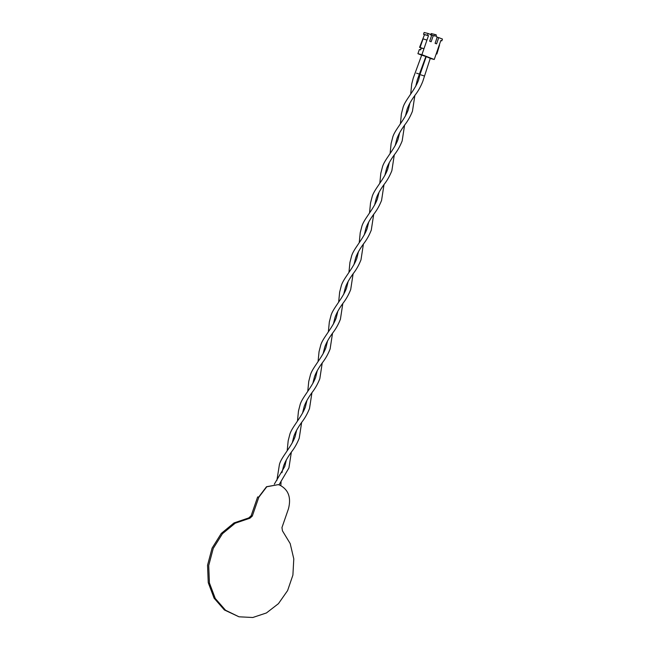 <?xml version="1.0" encoding="UTF-8"?>
<svg xmlns="http://www.w3.org/2000/svg" width="650" height="650" viewBox="0 0 650 650"><rect width="100%" height="100%" fill="white"/><g stroke="black" fill="none" stroke-linecap="round" stroke-linejoin="round"><path stroke-width="0.97" d="M416.528 73.157L419.413 74.116M420.94 74.88L423.824 75.839M279.825 485.144C288.47 489.702 291.346 497.567 288.478 508.739L281.954 527.589L282.466 530.863L290.192 543.579L293.792 558.87L292.898 575.104L287.601 590.582L278.452 603.655L266.427 612.958L252.793 617.5L238.989 616.801L225.55 610.253L215.272 598.479L209.414 582.936L208.715 565.533L213.241 548.421L222.446 533.715L235.194 523.209L249.909 518.221L252.297 516.076L258.83 497.226L266.76 486.777L278.224 484.64L279.825 485.144M249.909 518.221L248.747 517.928L251.136 515.783L257.66 496.933L258.594 497.169L266.524 486.72L278.249 484.64M248.747 517.928L234.033 522.925L221.284 533.423L212.079 548.137L207.545 565.24L208.252 582.644L214.102 598.187L224.388 609.96L238.989 616.801M421.712 55.096L424.929 56.192M426.831 56.875L430.276 58.313M431.73 58.654L431.275 58.606M430.219 58.476L434.257 59.483L421.907 54.689L417.909 53.69L421.688 55.161M421.907 54.689L423.962 48.742L421.306 48.076L420.688 49.863L419.356 49.53L417.909 53.69M434.257 59.483L440.846 40.462L441.837 40.844L442.455 39.057L438.742 37.619L436.581 43.867L435.102 43.29L437.263 37.042L435.906 36.514L436.418 35.035L435.183 34.547L434.671 36.034L433.306 35.506L431.145 41.754L429.666 41.178L431.827 34.938L428.122 33.491L427.505 35.279L428.488 35.661L423.962 48.742M421.143 48.019L420.517 49.822M421.306 48.076L419.575 47.336L420.079 47.466L423.061 38.846L426.701 40.024M423.719 48.644L420.079 47.466M427.505 35.279L423.516 34.288L424.133 32.5L428.122 33.491M431.762 35.124L433.306 35.506M435.183 34.547L431.194 33.556L430.682 35.043M437.198 37.237L438.742 37.619M441.837 40.844L440.806 40.584M439.546 45.012L436.881 53.991L436.564 53.633M436.223 53.812L436.881 53.991M419.575 47.336L424.499 34.669L428.488 35.661M423.516 34.288L424.499 34.669M252.297 516.076L251.136 515.783M421.801 54.836L413.221 78.179L411.702 84.069L410.711 93.957M425.977 56.266L417.389 79.617L415.748 86.247M414.879 95.396L412.457 111.207C410.377 116.456 407.786 121.046 404.698 124.971C400.79 130.357 398.158 135.062 396.809 139.076L395.159 145.706M409.906 103.123L408.289 109.761C404.641 120.022 394.127 130.626 392.632 137.629L391.113 143.528L390.122 153.408M394.298 154.854L391.869 170.657C389.789 175.914 387.197 180.505 384.109 184.421C380.201 189.816 377.569 194.513 376.22 198.526L374.571 205.156M389.317 162.573L387.701 169.211C384.061 179.473 373.539 190.076 372.052 197.088L370.524 202.979L369.541 212.859M373.709 214.305L371.28 230.108C369.2 235.365 366.616 239.956 363.521 243.872C359.613 249.267 356.98 253.971 355.631 257.985L353.982 264.607M368.729 222.024L367.112 228.67C363.472 238.924 352.95 249.535 351.463 256.539L349.936 262.429L348.952 272.317M353.121 273.756L350.699 289.567C348.611 294.824 346.027 299.406 342.932 303.331C339.024 308.717 336.391 313.422 335.043 317.436L333.393 324.066M348.14 281.483L346.523 288.121C342.883 298.382 332.361 308.986 330.874 315.989L329.347 321.888L328.364 331.768M332.532 333.214L330.111 349.017C328.023 354.274 325.439 358.865 322.343 362.781C318.435 368.176 315.803 372.873 314.454 376.886L312.804 383.516M327.551 340.933L325.942 347.571C322.294 357.833 311.773 368.436 310.286 375.448L308.766 381.339L307.775 391.219M311.943 392.665L309.522 408.468C307.434 413.725 304.85 418.316 301.762 422.232C297.846 427.627 295.222 432.331 293.865 436.345L292.216 442.975M306.963 400.384L305.354 407.03C301.706 417.284 291.184 427.895 289.697 434.899L288.178 440.789L287.186 450.677M291.354 452.116L288.933 467.927L278.996 484.851M286.374 459.843L284.765 466.481L274.308 484.185M430.373 58.045L422.752 81.478C420.672 86.734 418.08 91.325 414.993 95.241C411.084 100.628 408.452 105.332 407.095 109.346L405.454 115.976M420.022 74.449L418.584 80.031C414.936 90.293 404.422 100.896 402.927 107.908L401.408 113.799L400.416 123.679M404.584 125.125L402.163 140.928C400.083 146.185 397.491 150.776 394.404 154.692C390.496 160.087 387.863 164.791 386.514 168.805L384.865 175.427M399.612 132.844L397.995 139.49C394.347 149.744 383.833 160.355 382.346 167.359L380.819 173.249L379.827 183.138M384.004 184.576L381.574 200.387C379.494 205.644 376.911 210.226 373.815 214.151C369.907 219.537 367.274 224.242 365.926 228.256L364.276 234.886M379.023 192.303L377.406 198.941C373.766 209.203 363.244 219.806 361.757 226.809L360.23 232.708L359.247 242.588M363.415 244.034L360.986 259.838C358.906 265.094 356.322 269.685 353.226 273.601C349.318 278.996 346.686 283.692 345.337 287.706L343.688 294.336M358.434 251.753L356.817 258.391C353.178 268.653 342.656 279.256 341.169 286.268L339.641 292.159L338.658 302.039M342.826 303.485L340.405 319.288C338.317 324.545 335.733 329.136 332.637 333.052C328.729 338.447 326.097 343.151 324.748 347.165L323.099 353.795M337.846 311.204L336.237 317.85C332.589 328.104 322.067 338.715 320.58 345.719L319.061 351.609L318.069 361.498M322.238 362.936L319.816 378.747C317.728 384.004 315.144 388.586 312.049 392.511C308.141 397.898 305.508 402.602 304.159 406.616L302.51 413.246M317.257 370.662L315.648 377.301C312 387.562 301.478 398.166 299.991 405.169L298.472 411.068L297.481 420.948M301.649 422.394L299.227 438.198C297.148 443.454 294.556 448.045 291.468 451.961C287.552 457.356 284.928 462.052 283.571 466.066L281.921 472.696M296.668 430.113L295.059 436.751C291.411 447.013 280.889 457.616 279.402 464.628L276.892 480.399M281.06 481.845L280.832 485.582M426.278 56.388L420.022 74.441"/></g></svg>

